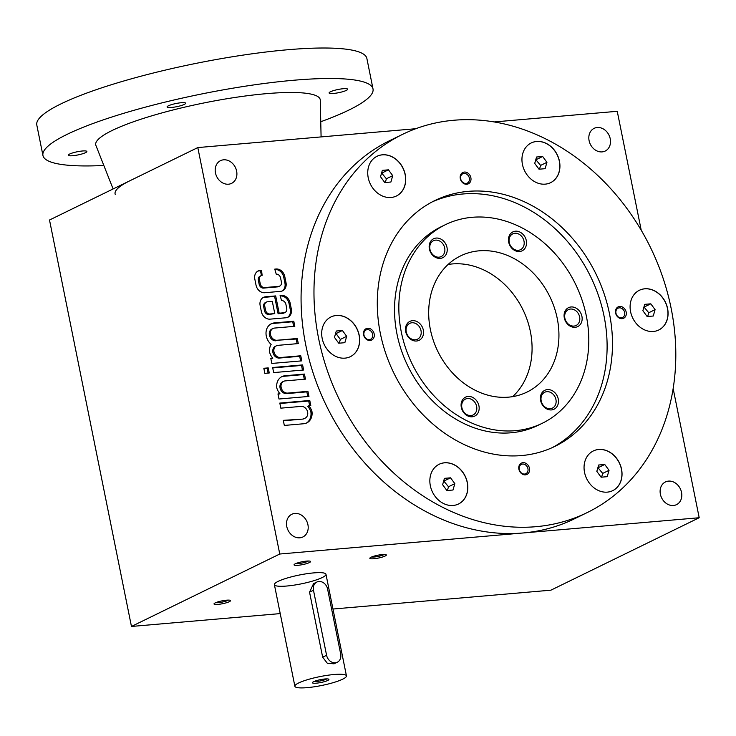 <?xml version="1.0" encoding="UTF-8"?>
<svg xmlns="http://www.w3.org/2000/svg" width="736" height="736" viewBox="0 0 736 736"><rect width="100%" height="100%" fill="white"/><g stroke="black" fill="none" stroke-linecap="round" stroke-linejoin="round"><path stroke-width="1.1" d="M446.899 490.544L453.008 490.01L454.83 483.653L450.552 477.82L444.443 478.345L442.621 484.711L446.899 490.544M447.414 490.498L448.491 486.754L454.83 483.653M601.625 477.158L602.692 473.414L597.899 467.627M261.105 275.66A4.204 3.459 64 0 1 262.126 275.374L261.547 270.259L260.222 270.37A8.418 6.928 64 0 0 258.17 270.94A8.418 6.928 64 0 0 254.812 279.11L256.045 285.209A8.418 6.928 64 0 0 264.73 292.726L280.591 291.355A8.418 6.928 64 0 0 282.652 290.794A8.418 6.928 64 0 0 286 282.615L284.777 276.524A8.418 6.928 64 0 0 276.083 268.999L274.767 269.118L276.23 274.16A4.204 3.459 64 0 1 280.572 277.914L281.391 281.98A4.204 3.459 64 0 1 279.717 286.065L278.64 286.598A4.204 3.459 64 0 1 277.61 286.874L263.516 288.098L264.592 287.574A4.204 3.459 64 0 1 260.25 283.811L259.422 279.744A4.204 3.459 64 0 1 261.105 275.66L260.029 276.184A4.204 3.459 64 0 0 258.354 280.269L259.422 279.744M277.61 286.874L278.686 286.35L264.592 287.574M278.686 286.35A4.204 3.459 64 0 0 279.717 286.065M282.937 313.297L284.013 312.772L279.165 313.186L275.687 295.918L265.549 296.792A8.418 6.928 64 0 0 263.497 297.353A8.418 6.928 64 0 0 260.139 305.532L261.372 311.632A8.418 6.928 64 0 0 270.057 319.148L285.918 317.777A8.418 6.928 64 0 0 287.978 317.207A8.418 6.928 64 0 0 291.327 309.037L290.104 302.938A8.418 6.928 64 0 0 281.41 295.421L280.094 295.532L281.557 300.573A4.204 3.459 64 0 1 285.899 304.336L286.718 308.402A4.204 3.459 64 0 1 285.044 312.487L283.967 313.012A4.204 3.459 64 0 1 282.937 313.297L278.098 313.711L274.611 296.442L264.482 297.316A8.418 6.928 64 0 0 262.973 297.648M284.013 312.772A4.204 3.459 64 0 0 285.044 312.487M276.488 345.764A6.311 5.198 64 0 1 278.033 345.34L298.301 343.583L297.27 338.505L277.003 340.253A6.311 5.198 64 0 1 270.738 335.542A6.311 5.198 64 0 1 273.01 328.486A6.311 5.198 64 0 1 274.546 328.063L294.814 326.306L293.793 321.227L274.408 322.902A12.622 10.387 64 0 0 271.317 323.757A12.622 10.387 64 0 0 271.142 344.384A12.622 10.387 64 0 0 269.606 352.268A12.622 10.387 64 0 0 272.78 358.193L270.793 358.368L271.823 363.446L301.778 360.861L300.757 355.773L280.49 357.53A6.311 5.198 64 0 1 274.224 352.82A6.311 5.198 64 0 1 276.488 345.764L275.411 346.288A6.311 5.198 64 0 0 273.148 353.344A6.311 5.198 64 0 0 279.413 358.055L280.49 357.53M269.256 372.977L268.235 367.899L263.828 368.276L264.85 373.354L269.256 372.977M303.628 370.006L302.597 364.918L272.642 367.512L273.663 372.591L303.628 370.006M283.664 381.322A6.311 5.198 64 0 1 285.2 380.898L305.468 379.15L304.446 374.063L285.062 375.746A12.622 10.387 64 0 0 281.971 376.593A12.622 10.387 64 0 0 276.773 387.835A12.622 10.387 64 0 0 279.956 393.76L277.969 393.935L278.99 399.013L308.954 396.419L307.924 391.34L287.656 393.098A6.311 5.198 64 0 1 281.391 388.378A6.311 5.198 64 0 1 283.664 381.322L282.587 381.846A6.311 5.198 64 0 0 280.315 388.902A6.311 5.198 64 0 0 286.589 393.622L287.656 393.098M302.487 419.124L283.296 420.348L284.317 425.436L303.701 423.752A12.622 10.387 64 0 0 306.783 422.906A12.622 10.387 64 0 0 311.99 411.663A12.622 10.387 64 0 0 308.807 405.738L310.794 405.564L309.773 400.485L279.809 403.08L280.839 408.158L301.098 406.401A6.311 5.198 64 0 1 307.372 411.12A6.311 5.198 64 0 1 305.1 418.177L304.023 418.701A6.311 5.198 64 0 1 302.487 419.124L283.378 420.771M303.563 418.6A6.311 5.198 64 0 0 305.1 418.177M307.924 524.704A12.622 10.387 64 0 0 291.806 514.271A12.622 10.387 64 0 0 288.015 530.178A12.622 10.387 64 0 0 302.892 536.967A12.622 10.387 64 0 0 307.924 524.704M236.624 171.102A12.622 10.387 64 0 0 220.506 160.669A12.622 10.387 64 0 0 216.715 176.576A12.622 10.387 64 0 0 231.592 183.356A12.622 10.387 64 0 0 236.624 171.102M402.528 134.375A210.441 173.153 64 0 0 339.296 399.455A210.441 173.153 64 0 0 587.245 512.56A210.441 173.153 64 0 0 662.777 277.306A210.441 173.153 64 0 0 453.91 120.244A210.441 173.153 64 0 0 402.528 134.375L389.629 140.668A210.441 173.153 64 0 0 314.106 375.921A210.441 173.153 64 0 0 522.965 532.984L279.763 554.024L131.459 626.456L49.505 220.018L197.809 147.577L279.763 554.024M415.72 128.726L197.809 147.577M681.536 492.393A12.622 10.387 64 0 0 665.418 481.96A12.622 10.387 64 0 0 661.627 497.867A12.622 10.387 64 0 0 676.504 504.648A12.622 10.387 64 0 0 681.536 492.393M673.164 388.599L699.2 517.739L522.965 532.984A210.441 173.153 64 0 0 574.347 518.852L587.245 512.56M265.576 310.233A4.204 3.459 64 0 0 269.919 313.987L274.767 313.573L272.302 301.374L267.462 301.797A4.204 3.459 64 0 0 266.432 302.082A4.204 3.459 64 0 0 264.748 306.167L265.576 310.233L264.5 310.758A4.204 3.459 64 0 0 268.842 314.511L274.767 313.573M266.432 302.082L265.356 302.606A4.204 3.459 64 0 0 263.681 306.691L264.5 310.758M287.426 317.446A8.418 6.928 64 0 0 290.26 309.562L289.027 303.462A8.418 6.928 64 0 0 280.342 295.946L280.177 295.955M610.236 138.782A12.622 10.387 64 0 0 594.118 128.358A12.622 10.387 64 0 0 590.327 144.256A12.622 10.387 64 0 0 605.204 151.046A12.622 10.387 64 0 0 610.236 138.782M494.15 121.946L617.246 111.302L641.231 230.258M699.2 517.739L550.896 590.18L332.976 609.031M382.426 154.799A22.098 18.179 64 0 0 377.034 156.28A22.098 18.179 64 0 0 370.392 184.12A22.098 18.179 64 0 0 396.428 195.997A22.098 18.179 64 0 0 404.358 171.295A22.098 18.179 64 0 0 382.426 154.799M536.636 141.459A22.098 18.179 64 0 0 531.236 142.95A22.098 18.179 64 0 0 524.602 170.78A22.098 18.179 64 0 0 550.638 182.657A22.098 18.179 64 0 0 558.569 157.955A22.098 18.179 64 0 0 536.636 141.459M644.791 288.788A22.098 18.179 64 0 0 639.391 290.269A22.098 18.179 64 0 0 632.758 318.108A22.098 18.179 64 0 0 658.784 329.986A22.098 18.179 64 0 0 666.715 305.284A22.098 18.179 64 0 0 644.791 288.788M598.736 449.457A22.098 18.179 64 0 0 593.345 450.938A22.098 18.179 64 0 0 586.702 478.768A22.098 18.179 64 0 0 612.738 490.645A22.098 18.179 64 0 0 620.669 465.943A22.098 18.179 64 0 0 598.736 449.457M444.535 462.788A22.098 18.179 64 0 0 439.134 464.278A22.098 18.179 64 0 0 432.501 492.108A22.098 18.179 64 0 0 458.528 503.985A22.098 18.179 64 0 0 466.458 479.283A22.098 18.179 64 0 0 444.535 462.788M336.38 315.468A22.098 18.179 64 0 0 330.979 316.949A22.098 18.179 64 0 0 324.346 344.779A22.098 18.179 64 0 0 350.382 356.656A22.098 18.179 64 0 0 358.312 331.954A22.098 18.179 64 0 0 336.38 315.468M470.874 177.707A6.311 5.198 64 0 0 461.877 173.107A6.311 5.198 64 0 0 464.011 183.669A6.311 5.198 64 0 0 470.874 177.707M529.469 468.308A6.311 5.198 64 0 0 520.472 463.717A6.311 5.198 64 0 0 522.606 474.278A6.311 5.198 64 0 0 529.469 468.308M615.609 313.021A6.311 5.198 -116 0 1 622.472 307.059A6.311 5.198 -116 0 1 624.597 317.621A6.311 5.198 -116 0 1 615.609 313.021M363.593 334.825A6.311 5.198 -116 0 1 370.456 328.854A6.311 5.198 -116 0 1 372.591 339.416A6.311 5.198 -116 0 1 363.593 334.825M609.436 313.554A136.786 112.553 64 0 0 434.856 200.551A136.786 112.553 64 0 0 393.751 372.858A136.786 112.553 64 0 0 554.916 446.375A136.786 112.553 64 0 0 609.436 313.554M512.661 396.64A75.762 62.339 64 0 0 530.389 331.623A75.762 62.339 64 0 0 448.095 264.463M557.253 318.504A75.762 62.339 64 0 0 460.561 255.916A75.762 62.339 64 0 0 437.8 351.348A75.762 62.339 64 0 0 527.059 392.058A75.762 62.339 64 0 0 557.253 318.504M586.334 315.983A110.483 90.905 64 0 0 445.326 224.719A110.483 90.905 64 0 0 412.132 363.888A110.483 90.905 64 0 0 542.303 423.264A110.483 90.905 64 0 0 586.334 315.983M581.928 316.37A10.525 8.657 64 0 0 566.932 308.715A10.525 8.657 64 0 0 570.483 326.315A10.525 8.657 64 0 0 581.928 316.37M508.686 242.126A10.525 8.657 -116 0 1 520.122 232.18A10.525 8.657 -116 0 1 523.673 249.78A10.525 8.657 -116 0 1 508.686 242.126M461.316 407.376A10.525 8.657 -116 0 1 472.76 397.44A10.525 8.657 -116 0 1 476.312 415.04A10.525 8.657 -116 0 1 461.316 407.376M540.62 400.522A10.525 8.657 -116 0 1 552.064 390.577A10.525 8.657 -116 0 1 555.616 408.176A10.525 8.657 -116 0 1 540.62 400.522M429.382 248.98A10.525 8.657 -116 0 1 440.818 239.044A10.525 8.657 -116 0 1 444.369 256.643A10.525 8.657 -116 0 1 429.382 248.98M423.32 330.087A10.525 8.657 64 0 0 408.324 322.432A10.525 8.657 64 0 0 411.875 340.032A10.525 8.657 64 0 0 423.32 330.087M445.326 224.719L441.02 226.817A110.483 90.905 64 0 0 407.827 365.985A110.483 90.905 64 0 0 537.998 425.362L542.303 423.264M552.212 447.644A136.786 112.553 64 0 0 604.063 316.176A136.786 112.553 64 0 0 432.188 201.912M363.961 335.018A5.17 4.26 -116 0 1 366.022 329.995A5.17 4.26 -116 0 1 372.122 332.782A5.17 4.26 -116 0 1 370.567 339.296A5.17 4.26 -116 0 1 363.961 335.018M615.977 313.223A5.17 4.26 -116 0 1 618.038 308.2A5.17 4.26 -116 0 1 624.137 310.978A5.17 4.26 -116 0 1 622.582 317.501A5.17 4.26 -116 0 1 615.977 313.223M527.933 468.676A5.17 4.26 64 0 0 521.327 464.407A5.17 4.26 64 0 0 519.772 470.92A5.17 4.26 64 0 0 525.872 473.699A5.17 4.26 64 0 0 527.933 468.676M469.338 178.075A5.17 4.26 64 0 0 462.732 173.797A5.17 4.26 64 0 0 461.178 180.311A5.17 4.26 64 0 0 467.277 183.098A5.17 4.26 64 0 0 469.338 178.075M278.144 581.376A26.303 4.517 -11.4 0 1 306.719 573.73A26.303 4.517 -11.4 0 1 325.965 574.264A26.303 4.517 -11.4 0 1 301.07 583.896A26.303 4.517 -11.4 0 1 274.39 584.669A26.303 4.517 -11.4 0 1 278.144 581.376M579.628 316.922A8.814 7.25 64 0 0 568.376 309.635A8.814 7.25 64 0 0 565.726 320.74A8.814 7.25 64 0 0 576.113 325.478A8.814 7.25 64 0 0 579.628 316.922M421.01 330.639A8.814 7.25 64 0 0 409.768 323.352A8.814 7.25 64 0 0 407.118 334.457A8.814 7.25 64 0 0 417.505 339.195A8.814 7.25 64 0 0 421.01 330.639M429.934 249.283A8.814 7.25 -116 0 1 433.449 240.727A8.814 7.25 -116 0 1 443.836 245.465A8.814 7.25 -116 0 1 441.186 256.57A8.814 7.25 -116 0 1 429.934 249.283M541.181 400.826A8.814 7.25 -116 0 1 544.695 392.26A8.814 7.25 -116 0 1 555.073 396.998A8.814 7.25 -116 0 1 552.432 408.103A8.814 7.25 -116 0 1 541.181 400.826M461.877 407.68A8.814 7.25 -116 0 1 465.391 399.124A8.814 7.25 -116 0 1 475.769 403.862A8.814 7.25 -116 0 1 473.119 414.966A8.814 7.25 -116 0 1 461.877 407.68M509.238 242.429A8.814 7.25 -116 0 1 512.753 233.873A8.814 7.25 -116 0 1 523.14 238.602A8.814 7.25 -116 0 1 520.49 249.706A8.814 7.25 -116 0 1 509.238 242.429M350.327 356.684A22.098 18.179 64 0 0 358.193 331.973A22.098 18.179 64 0 0 336.269 315.514A22.098 18.179 64 0 0 330.933 316.977M338.753 343.215L344.853 342.691L346.674 336.324L342.396 330.492L336.288 331.025L334.466 337.382L338.753 343.215M458.482 504.013A22.098 18.179 64 0 0 466.348 479.302A22.098 18.179 64 0 0 444.424 462.843A22.098 18.179 64 0 0 439.079 464.296M396.373 196.015A22.098 18.179 64 0 0 404.239 171.313A22.098 18.179 64 0 0 382.324 154.854A22.098 18.179 64 0 0 376.979 156.308M384.799 182.556L390.908 182.022L392.73 175.665L388.452 169.832L382.343 170.356L380.521 176.723L384.799 182.556M550.583 182.684A22.098 18.179 64 0 0 558.449 157.973A22.098 18.179 64 0 0 536.526 141.514A22.098 18.179 64 0 0 531.19 142.968M539.01 169.216L545.109 168.682L546.931 162.325L542.653 156.492L536.544 157.016L534.722 163.383L539.01 169.216M658.738 330.004A22.098 18.179 64 0 0 666.595 305.302A22.098 18.179 64 0 0 644.681 288.843A22.098 18.179 64 0 0 639.336 290.297M647.156 316.544L653.264 316.011L655.086 309.654L650.808 303.821L644.699 304.345L642.878 310.712L647.156 316.544M612.683 490.673A22.098 18.179 64 0 0 620.549 465.962A22.098 18.179 64 0 0 598.626 449.503A22.098 18.179 64 0 0 593.29 450.966M601.11 477.204L607.209 476.68L609.04 470.313L604.753 464.48L598.653 465.014L596.822 471.371L601.11 477.204M339.268 343.169L340.336 339.425L346.674 336.324M340.336 339.425L336.058 333.592L342.396 330.492M336.058 333.592L335.542 333.638M280.223 613.594L131.459 626.456M309.359 562.589A8.418 1.444 168.6 0 0 310.38 561.31A8.418 1.444 168.6 0 0 302.018 561.78A8.418 1.444 168.6 0 0 294.133 564.586A8.418 1.444 168.6 0 0 299.524 565.128A8.418 1.444 168.6 0 0 309.359 562.589M229.319 601.68A8.418 1.444 168.6 0 0 230.34 600.401A8.418 1.444 168.6 0 0 221.978 600.87A8.418 1.444 168.6 0 0 214.093 603.686A8.418 1.444 168.6 0 0 219.484 604.228A8.418 1.444 168.6 0 0 229.319 601.68M385.14 556.03A8.418 1.444 168.6 0 0 386.161 554.76A8.418 1.444 168.6 0 0 377.798 555.22A8.418 1.444 168.6 0 0 369.914 558.035A8.418 1.444 168.6 0 0 375.305 558.578A8.418 1.444 168.6 0 0 385.14 556.03M371.588 557.005A6.992 1.205 168.6 0 0 377.43 556.563A6.992 1.205 168.6 0 0 383.668 554.76A6.992 1.205 168.6 0 0 384.21 554.456M448.491 486.754L443.698 480.958M598.414 467.581L604.753 464.48M602.692 473.414L609.04 470.313M647.671 316.498L648.747 312.745L643.954 306.958M644.469 306.912L650.808 303.821M648.747 312.745L655.086 309.654M539.516 169.17L540.592 165.425L535.799 159.629M536.314 159.592L542.653 156.492M540.592 165.425L546.931 162.325M385.314 182.51L386.391 178.756L381.598 172.969M382.104 172.923L388.452 169.832M386.391 178.756L392.73 175.665M444.213 480.921L450.552 477.82M215.777 602.646A6.992 1.205 168.6 0 0 221.61 602.214A6.992 1.205 168.6 0 0 227.847 600.41A6.992 1.205 168.6 0 0 228.39 600.107M295.808 563.555A6.992 1.205 168.6 0 0 301.65 563.123A6.992 1.205 168.6 0 0 307.887 561.32A6.992 1.205 168.6 0 0 308.43 561.007M306.24 423.154A12.622 10.387 64 0 0 310.914 412.188L311.99 411.663M310.914 412.188A12.622 10.387 64 0 0 307.731 406.263L308.807 405.738M309.635 405.665L308.697 401.01L309.773 400.485M308.697 401.01L279.901 403.503M307.795 396.52L306.848 391.865L307.924 391.34M306.848 391.865L286.589 393.622M304.308 379.252L303.37 374.587L304.446 374.063M303.37 374.587L283.986 376.271A12.622 10.387 64 0 0 281.446 376.869M278.052 394.358L279.956 393.76M302.459 370.107L301.521 365.442L302.597 364.918M301.521 365.442L272.725 367.936M268.097 373.078L267.159 368.423L268.235 367.899M267.159 368.423L263.911 368.699M300.619 360.962L299.681 356.298L300.757 355.773M299.681 356.298L279.413 358.055M297.132 343.684L296.194 339.029L297.27 338.505M296.194 339.029L277.003 340.253M273.01 328.486L271.934 329.01A6.311 5.198 64 0 0 269.661 336.067A6.311 5.198 64 0 0 275.936 340.777M293.655 326.407L292.716 321.752L293.793 321.227M292.716 321.752L273.332 323.435A12.622 10.387 64 0 0 270.793 324.033M270.885 358.791L272.78 358.193M278.098 313.711L279.165 313.186M274.611 296.442L275.687 295.918M282.1 291.024A8.418 6.928 64 0 0 284.933 283.139L283.7 277.049A8.418 6.928 64 0 0 275.016 269.523L274.85 269.542M258.354 280.269L259.173 284.335A4.204 3.459 64 0 0 263.516 288.098M261.427 275.522L260.47 270.784L261.547 270.259M260.47 270.784L259.155 270.894A8.418 6.928 64 0 0 257.646 271.225M115.239 194.359A105.22 18.087 -11.4 0 1 130.106 180.642M346.306 90.399A9.467 1.628 -11.4 0 1 336.021 93.15A9.467 1.628 -11.4 0 1 329.093 92.957A9.467 1.628 -11.4 0 1 330.446 91.77A9.467 1.628 -11.4 0 1 340.731 89.019A9.467 1.628 -11.4 0 1 347.659 89.212A9.467 1.628 -11.4 0 1 346.306 90.399M85.514 152.665A9.467 1.628 -11.4 0 1 75.228 155.416A9.467 1.628 -11.4 0 1 68.301 155.222A9.467 1.628 -11.4 0 1 69.653 154.036A9.467 1.628 -11.4 0 1 79.939 151.285A9.467 1.628 -11.4 0 1 86.866 151.478A9.467 1.628 -11.4 0 1 85.514 152.665M184.304 104.411A9.467 1.628 -11.4 0 1 174.018 107.162A9.467 1.628 -11.4 0 1 167.09 106.968A9.467 1.628 -11.4 0 1 168.443 105.782A9.467 1.628 -11.4 0 1 178.728 103.031A9.467 1.628 -11.4 0 1 185.656 103.224A9.467 1.628 -11.4 0 1 184.304 104.411M103.831 165.471A168.351 28.943 -11.4 0 1 42.946 155.498L36.8 125.01A168.351 28.943 -11.4 0 1 60.849 103.932A168.351 28.943 -11.4 0 1 243.726 55.007A168.351 28.943 -11.4 0 1 366.868 58.457L373.014 88.946A168.351 28.943 -11.4 0 1 320.758 121.734M42.946 155.498A168.351 28.943 -11.4 0 1 66.994 134.412A168.351 28.943 -11.4 0 1 249.872 85.496A168.351 28.943 -11.4 0 1 373.014 88.946M113.105 188.95L95.91 145.434A114.494 19.679 -11.4 0 1 112.093 130.511A114.494 19.679 -11.4 0 1 238.133 96.996A114.494 19.679 -11.4 0 1 320.289 100.197L321.089 136.914M316.83 582.056L313.545 583.666L309.543 592.149L322.653 657.184L327.318 663.256L334.043 663.817L337.327 662.216A8.418 6.928 64 0 0 340.685 654.046L327.575 589.012A8.418 6.928 64 0 0 316.83 582.056A8.418 6.928 64 0 0 313.472 590.235L326.582 655.261A8.418 6.928 64 0 0 337.327 662.216M342.691 679.172A26.303 4.517 168.6 0 0 346.454 675.878A26.303 4.517 168.6 0 0 319.774 676.642A26.303 4.517 168.6 0 0 294.878 686.274A26.303 4.517 168.6 0 0 314.116 686.817A26.303 4.517 168.6 0 0 342.691 679.172M327.713 680.469A8.418 1.444 168.6 0 0 328.744 679.19A8.418 1.444 168.6 0 0 320.381 679.659A8.418 1.444 168.6 0 0 312.487 682.465A8.418 1.444 168.6 0 0 317.878 683.008A8.418 1.444 168.6 0 0 327.713 680.469M314.171 681.435A6.992 1.205 168.6 0 0 320.004 681.002A6.992 1.205 168.6 0 0 326.241 679.199A6.992 1.205 168.6 0 0 326.793 678.896M283.986 376.271L285.062 375.746M273.332 323.435L274.408 322.902M290.26 309.562L291.327 309.037M289.027 303.462L290.104 302.938M280.342 295.946L281.41 295.421M264.482 297.316L265.549 296.792M268.842 314.511L269.919 313.987M263.681 306.691L264.748 306.167M284.933 283.139L286 282.615M283.7 277.049L284.777 276.524M275.016 269.523L276.083 268.999M259.173 284.335L260.25 283.811M259.155 270.894L260.222 270.37M326.582 655.261L322.653 657.184M313.472 590.235L309.543 592.149M346.454 675.878L325.965 574.264M294.878 686.274L274.39 584.669"/></g></svg>
